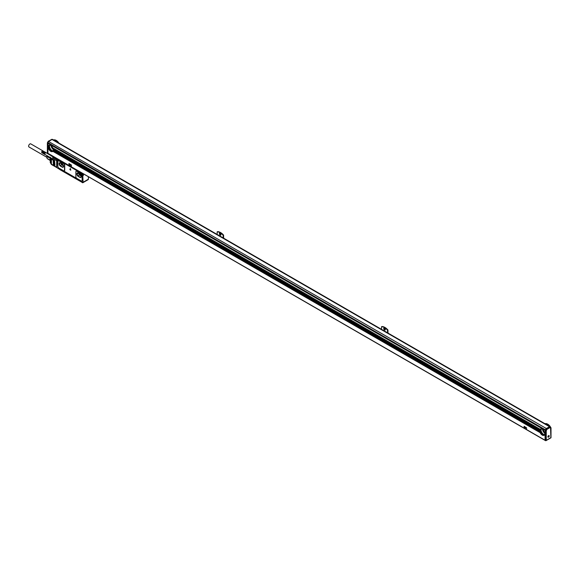 <?xml version="1.0" encoding="UTF-8"?>
<svg xmlns="http://www.w3.org/2000/svg" width="580" height="580" viewBox="0 0 580 580"><rect width="100%" height="100%" fill="white"/><g stroke="black" fill="none" stroke-linecap="round" stroke-linejoin="round"><path stroke-width="0.87" d="M70.26 168.534L69.847 169.57L70.775 170.186L70.26 168.534M70.796 170.143L70.368 168.461M57.108 160.421L57.072 160.442A0.986 0.566 -120 0 0 57.949 160.849A0.986 0.566 -120 0 0 58.152 160.399L58.152 159.775L81.729 173.463L81.729 174.007A0.986 0.566 -120 0 0 82.099 174.928A0.986 0.566 -120 0 0 82.809 175.305L83.056 182.294A0.892 0.515 -120 0 1 82.875 182.707A0.892 0.515 -120 0 1 82.425 182.664L82.106 181.823M57.072 160.442L56.825 167.598L51.576 164.568A0.892 0.515 -60 0 1 51.395 164.162L51.395 159.196L52.874 159.688M60.044 169.628L56.825 167.598A0.892 0.515 120 0 1 56.666 167.207L51.395 164.162A0.892 0.515 0 0 1 51.228 164.024L51.823 164.372L51.228 164.024L51.228 159.065A0.892 0.515 0 0 0 51.395 159.196L52.874 160.051L52.874 158.594A0.892 0.515 -60 0 1 53.288 157.666M59.965 169.672L59.986 169.012M82.106 182.367L60.044 169.708L60.044 168.976M82.048 182.403L82.048 181.859M82.026 180.953A1.341 0.776 -120 0 0 82.15 180.902A1.341 0.776 -120 0 0 82.425 180.286L82.193 175.225A1.204 0.696 -120 0 1 81.577 174.058L77.053 171.129A1.341 0.776 -120 0 0 76.379 171.064A1.341 0.776 -120 0 0 76.277 171.143M64.329 170.73A1.341 0.776 -120 0 0 64.445 170.687A1.341 0.776 -120 0 0 64.728 170.071L64.728 165.104A1.341 0.776 -120 0 0 63.778 163.466L59.037 160.725A1.341 0.776 -120 0 0 58.362 160.66A1.341 0.776 -120 0 0 58.261 160.74M60.458 169.135L81.7 181.475L60.458 169.135M83.049 175.088A0.986 0.566 -120 0 0 83.186 175.088L82.809 175.305M81.729 173.463L58.21 159.812M58.08 160.667A0.986 0.566 -120 0 0 58.102 160.674L57.964 160.732A0.892 0.515 60 0 1 57.522 160.689A0.892 0.515 60 0 1 57.456 160.653M56.913 160.065A0.892 0.515 120 0 0 56.666 160.783L56.666 167.207M82.875 182.707L88.182 179.641A0.892 0.515 -120 0 0 88.363 179.227L83.056 182.294M82.425 175.066A0.892 0.515 60 0 0 82.49 175.109A0.892 0.515 60 0 0 82.933 175.153A0.892 0.515 60 0 0 83.121 174.739L83.244 173.761M83.063 175.008A0.892 0.515 -120 0 0 83.252 174.964A0.892 0.515 -120 0 0 83.433 174.558L83.186 175.088M88.363 176.712L88.363 179.227M75.878 171.803L75.878 176.769A1.341 0.776 -120 0 0 76.828 178.408L81.258 180.96A1.341 0.776 -120 0 0 81.925 181.032A1.341 0.776 -120 0 0 82.2 180.416L81.976 175.356A1.204 0.696 -120 0 1 81.359 174.188L76.828 171.252A1.341 0.776 -120 0 0 76.161 171.187A1.341 0.776 -120 0 0 75.878 171.803M58.812 168.004L63.553 170.745A1.341 0.776 -120 0 0 64.228 170.81A1.341 0.776 -120 0 0 64.503 170.194L64.503 165.235A1.341 0.776 -120 0 0 63.553 163.589L58.812 160.856A1.341 0.776 -120 0 0 58.145 160.791A1.341 0.776 -120 0 0 57.869 161.399L57.869 166.366A1.341 0.776 -120 0 0 58.812 168.004M60.864 169.302A0.725 0.42 0 0 0 60.972 169.382L81.359 181.134A0.667 0.384 0 0 0 81.497 181.214M81.86 174.08A0.892 0.515 60 0 1 81.853 174.007L81.794 173.427M83.121 174.007L52.62 156.404L56.883 159.05L56.883 159.594A0.892 0.515 60 0 0 56.891 159.667L56.883 159.05M58.152 160.326A0.892 0.515 60 0 1 57.964 160.732M82.454 173.891L82.889 174.645M57.485 159.478L57.92 160.225M54.926 165.358L54.607 160.798L54.767 165.452M54.455 165.09L54.295 160.435L54.295 165.177M53.976 164.814L53.817 160.16L53.817 164.909M53.505 164.539L53.186 159.978L53.345 164.633M79.924 177.277L79.83 177.335A2.008 1.16 -120 0 0 80.837 177.429A2.008 1.16 -120 0 0 81.149 175.82A2.008 1.16 -120 0 0 79.83 174.051L78.249 173.137A2.008 1.16 -120 0 0 77.249 173.036A2.008 1.16 -120 0 0 76.937 174.645A2.008 1.16 -120 0 0 78.249 176.422L79.924 177.277A2.008 1.16 -120 0 0 80.888 177.4M79.83 177.335L78.249 176.422M62.227 167.062L62.133 167.112A2.008 1.16 -120 0 0 63.14 167.214A2.008 1.16 -120 0 0 63.445 165.604A2.008 1.16 -120 0 0 62.133 163.828L60.552 162.915A2.008 1.16 -120 0 0 59.544 162.813A2.008 1.16 -120 0 0 59.24 164.43A2.008 1.16 -120 0 0 60.552 166.199L62.227 167.062A2.008 1.16 -120 0 0 63.184 167.185M62.133 167.112L60.552 166.199M56.825 159.087L52.62 156.585M56.825 159.703L52.555 157.238L52.555 156.622M77.292 173.007A2.008 1.16 -120 0 0 77.046 174.638A2.008 1.16 -120 0 0 78.351 176.363M59.595 162.791A2.008 1.16 -120 0 0 59.348 164.416A2.008 1.16 -120 0 0 60.646 166.148M50.315 161.987A0.892 0.515 0 0 0 50.221 162.219A0.892 0.515 0 0 0 50.315 162.451A0.892 0.464 150 0 0 50.344 162.668A0.892 0.464 150 0 0 50.518 162.799M80.555 174.689L81.207 176.371L80.475 177.415L77.8 175.863L77.067 173.985L77.785 172.956M80.25 174.362L77.836 172.963M60.088 162.741L59.37 163.763L60.095 165.648L62.778 167.192L63.51 166.155L62.858 164.474M62.553 164.14L60.131 162.748M51.736 155.563L51.721 155.571A0.892 0.515 -120 0 0 51.475 155.607A0.892 0.515 -120 0 0 51.431 155.636L51.359 155.824M51.431 155.636L51.25 156.042M50.482 157.368L50.228 157.724A0.892 0.515 0 0 0 50.221 157.782A0.892 0.515 0 0 0 50.315 158.014L51.424 158.826A0.667 0.384 0 0 0 51.555 158.927M50.489 157.296L50.221 162.219A0.892 0.892 0 0 0 50.344 162.668L51.25 164.242A0.892 0.892 0 0 0 51.576 164.568M81.077 176.044L79.286 175.008L78.677 173.456M77.8 175.863L79.286 175.008M77.067 173.985L78.329 173.253M59.37 163.763L60.632 163.038M60.095 165.648L61.581 164.785L63.38 165.829M60.98 163.234L61.581 164.785M45.139 154.512A1.008 0.58 -60 0 1 45.088 154.505A1.008 0.58 -60 0 1 45.03 154.49A1.008 0.58 -60 0 1 44.972 154.461A1.008 0.58 -60 0 1 44.921 154.425A1.008 0.58 -60 0 1 44.877 154.381A1.008 0.58 -60 0 1 44.841 154.331A1.008 0.58 -60 0 1 44.812 154.266A1.008 0.58 -60 0 1 44.791 154.2A1.008 0.58 -60 0 1 44.776 154.128A1.008 0.58 -60 0 1 44.769 154.041A1.008 0.58 -60 0 1 44.769 153.961A1.008 0.58 -60 0 1 44.776 153.867A1.008 0.58 -60 0 1 44.791 153.772A1.008 0.58 -60 0 1 44.812 153.678A1.008 0.58 -60 0 1 44.841 153.584A1.008 0.58 -60 0 1 44.849 153.555A1.008 0.58 -60 0 1 44.877 153.49A1.008 0.58 -60 0 1 44.921 153.395A1.008 0.58 -60 0 1 44.972 153.301A1.008 0.58 -60 0 1 45.03 153.214A1.008 0.58 -60 0 1 45.088 153.127A1.008 0.58 -60 0 1 45.153 153.047A1.008 0.58 -60 0 1 45.218 152.975A1.008 0.58 -60 0 1 45.291 152.903A1.008 0.58 -60 0 1 45.363 152.844A1.008 0.58 -60 0 1 45.436 152.794A1.008 0.58 -60 0 1 45.479 152.772A1.008 0.58 -60 0 1 45.516 152.75A1.008 0.58 -60 0 1 45.588 152.714A1.008 0.58 -60 0 1 45.66 152.692A1.008 0.58 -60 0 1 45.733 152.678A1.008 0.58 -60 0 1 45.798 152.671A1.008 0.58 -60 0 1 45.82 152.671A1.008 0.58 -60 0 1 45.863 152.678A1.008 0.58 -60 0 1 45.922 152.692A1.008 0.58 -60 0 1 45.98 152.721A1.008 0.58 -60 0 1 46.03 152.757A1.008 0.58 -60 0 1 46.074 152.801L46.038 152.641M45.98 152.721L52.62 156.556M52.874 159.022L41.891 152.685M50.127 159.428A2.769 1.602 -60 0 1 50.184 158.768A2.769 1.602 -60 0 1 50.221 158.608M50.221 158.297L47.118 156.614L46.944 157.47L47.118 158.521L50.184 160.116M80.758 175.225L79.989 174.776L80.417 174.529M79.315 173.819A1.008 0.58 -120 0 0 79.989 174.776M61.618 163.603A1.008 0.58 -120 0 0 62.292 164.56L63.06 165.003M44.841 153.584L41.76 151.808L44.877 153.49L44.972 154.461M41.796 151.706L44.877 153.49M41.84 151.612L44.921 153.395M41.891 151.525L44.972 153.301M41.948 151.431L45.03 153.214M42.006 151.344L45.088 153.127M42.072 151.264L45.153 153.047M42.84 150.916L45.929 152.562L45.218 152.975M51.344 155.715L49.003 154.091M50.235 157.673L47.408 155.868M47.35 156.013L47.118 156.614M50.221 160.508L47.118 158.521M41.789 151.793L44.711 153.482M41.833 151.692L44.754 153.381M41.883 151.583L44.812 153.272M41.941 151.481L44.87 153.171M42.006 151.387L44.935 153.076M42.079 151.293L45.001 152.982M42.151 151.213L45.073 152.895M45.479 152.591L42.355 151.01L45.153 152.815M41.68 152.134L41.688 152.178A0.892 0.515 120 0 1 41.68 152.134A0.892 0.515 120 0 1 42.318 151.039L42.355 151.01A0.892 0.515 120 0 0 42.318 151.039L45.233 152.75M42.391 150.996L45.312 152.685M42.47 150.945L45.399 152.634M42.507 150.938L45.559 152.562M42.579 150.916L45.639 152.54M42.652 150.901L45.718 152.525M42.797 150.865L45.791 152.525M42.782 150.901L45.863 152.54M41.84 152.649L44.812 154.498M41.796 152.605L44.754 154.454M41.76 152.547L44.711 154.396M41.731 152.489L44.674 154.331M41.709 152.424L44.645 154.258M41.695 152.344L44.624 154.178M41.688 152.264L44.609 154.091M41.68 152.315L44.609 154.004M44.812 153.678L41.731 151.902L44.609 153.903M41.695 152.09L44.624 153.801M41.709 151.996L44.645 153.7M41.76 151.808L44.674 153.591M47.299 155.803A2.349 1.356 120 0 0 46.944 157.194A2.349 1.356 120 0 0 46.951 157.325M45.588 156.469L46.871 157.354M45.552 156.419L46.864 157.318M47.081 155.679A2.03 1.175 -60 0 0 46.987 155.904A2.03 1.175 -60 0 0 46.886 157.383A2.03 1.175 -60 0 0 46.944 157.506A2.233 1.29 -60 0 1 47.111 156.042A2.233 1.29 -60 0 1 47.234 155.766M46.849 157.289L29 146.987A1.791 1.029 -60 0 1 28.717 145.573A1.791 1.029 -60 0 1 29.863 143.992A1.791 1.029 -60 0 1 30.791 143.883L42.847 150.851M48.669 148.756L47.908 148.465L47.908 153.279L545.084 440.322L545.084 435.507L544.308 435.058A3.574 2.066 60 0 1 544.025 435.283A3.574 2.066 60 0 1 540.168 432.665L52.823 151.3A3.574 2.066 60 0 1 52.541 151.525A3.574 2.066 60 0 1 48.684 148.915L48.604 148.719A3.574 2.066 -120 0 1 48.481 148.393L48.423 148.212A3.574 2.066 -120 0 1 48.343 147.907L48.307 147.74A3.574 2.066 -120 0 1 48.256 147.458L48.242 147.305A3.574 2.066 -120 0 1 48.227 147.037L48.227 146.892A3.574 2.066 60 0 1 48.242 146.646L48.227 146.892M47.908 148.465L48.684 148.915M524.081 426.278L526.596 427.822L524.081 426.278L524.189 428.113L526.517 429.403L526.56 427.844M526.517 429.403L526.596 427.822M68.962 163.502L71.456 165.053L68.94 163.509L69.056 165.344L71.376 166.634L71.427 165.068M71.391 166.619L71.456 165.053M52.823 151.3L540.168 432.665M544.714 434.376A3.349 1.936 -120 0 0 544.729 434.348L544.649 434.449A3.574 2.066 -120 0 1 544.569 434.659L544.511 434.775A3.574 2.066 -120 0 1 544.395 434.957L545.084 435.507M53.23 150.619A3.349 1.936 -120 0 0 53.244 150.597L53.164 150.698A3.574 2.066 -120 0 1 53.084 150.901L53.026 151.018A3.574 2.066 -120 0 1 52.903 151.199L540.183 432.578M540.154 432.513L540.089 432.477A3.574 2.066 -120 0 1 539.966 432.151L539.908 431.97A3.574 2.066 -120 0 1 539.828 431.665L539.791 431.498A3.574 2.066 -120 0 1 539.748 431.215L539.726 431.063A3.574 2.066 -120 0 1 539.712 430.795L53.28 149.959L539.712 430.795M540.618 429.004A3.574 2.066 -120 0 0 540.031 430.541A3.574 2.066 -120 0 0 541.488 434.028A3.574 2.066 -120 0 0 544.178 435.174M544.685 434.326L545.149 434.594L544.685 434.326A3.574 2.066 -120 0 0 544.736 434.101L544.75 433.963A3.574 2.066 -120 0 0 544.765 433.717L545.149 433.789L545.403 430.215M545.149 433.789L545.084 434.558M545.149 434.594L545.127 435.435M47.908 153.279L545.309 440.379M48.604 148.719L47.908 148.321L48.481 148.393M47.951 147.936L48.481 148.248L47.908 148.059M48.423 148.212L47.908 147.915L48.343 147.907M47.951 147.537L48.358 147.777L47.908 147.661M47.951 147.139L48.285 147.334L47.908 147.262M47.951 146.733L48.27 146.921L47.908 146.856M545.403 429.918L48.227 142.883L47.908 145.109L48.684 145.551L47.951 145.131L48.503 145.848L47.951 145.529L48.343 146.16L47.951 145.935L48.292 146.53L47.908 146.457M49.133 145.254A3.574 2.066 -120 0 0 48.539 146.784A3.574 2.066 -120 0 0 50.003 150.271A3.574 2.066 -120 0 0 52.693 151.424M539.871 431.549L53.2 150.568A3.574 2.066 -120 0 0 53.251 150.343L53.266 150.206A3.574 2.066 -120 0 0 53.28 149.959M52.903 151.199L540.089 432.477M53.026 151.018L539.966 432.151M53.121 150.923L540.002 432.02M53.084 150.901L539.908 431.97M53.164 150.698L539.828 431.665M53.2 150.568L539.791 431.498M53.251 150.343L539.748 431.215M53.324 150.234L539.799 431.099M53.266 150.206L539.726 431.063M544.337 431.716A2.233 1.29 -120 0 0 544.41 431.803L545.127 432.173M545.127 432.223L544.41 431.81L545.084 432.296M544.83 433.608L544.765 433.572A3.574 2.066 -120 0 0 544.75 433.303L544.736 433.151A3.574 2.066 -120 0 0 544.685 432.868L544.649 432.702A3.574 2.066 -120 0 0 544.569 432.397L544.511 432.216A3.574 2.066 -120 0 0 544.395 431.897M47.951 145.181L48.698 145.558A3.574 2.066 60 0 1 48.967 145.334A3.574 2.066 60 0 1 52.823 147.944L540.089 429.41A3.574 2.066 -120 0 0 539.966 429.591L539.908 429.708A3.574 2.066 -120 0 0 539.828 429.918L539.791 430.041A3.574 2.066 -120 0 0 539.748 430.266L539.726 430.403A3.574 2.066 -120 0 0 539.712 430.65L539.777 430.686M540.154 429.352L540.168 429.309A3.574 2.066 -120 0 1 540.451 429.084A3.574 2.066 -120 0 1 544.308 431.701L544.381 431.738M541.401 428.946A3.349 1.936 -120 0 0 540.879 429.099A3.349 1.936 -120 0 0 540.183 430.635A3.349 1.936 -120 0 0 541.648 434.007A3.349 1.936 -120 0 0 544.236 434.906A3.349 1.936 -120 0 0 544.627 434.536M544.649 434.449L545.084 434.703M544.569 434.659L545.084 434.957M544.605 434.681L545.149 434.993M544.511 434.775L545.084 435.101M544.511 432.216L545.084 432.549M544.605 432.274L545.149 432.586M544.569 432.397L545.084 432.695M544.649 432.702L545.084 432.948M544.736 432.745L545.149 432.985M544.685 432.868L545.084 433.093M541.104 429.251A3.618 2.088 -120 0 0 543.583 434.362A3.618 2.088 -120 0 0 544.207 434.637M49.612 145.493A3.618 2.088 -120 0 0 52.099 150.604A3.618 2.088 -120 0 0 52.722 150.88M47.727 142.361L47.806 142.223A0.718 0.413 120 0 1 48.314 141.332L546.353 428.533A1.117 0.645 120 0 0 545.562 429.903L545.635 429.809A1.16 0.674 120 0 1 546.447 428.555L549.427 426.829A1.16 0.674 120 0 1 550.007 426.771L550.318 426.96A1.16 0.674 120 0 0 549.738 427.01L546.759 428.736A1.16 0.674 120 0 0 545.947 429.99L545.635 429.809M550.268 426.923A1.117 0.645 120 0 0 550.072 426.655L52.577 139.432A1.117 0.645 120 0 0 52.019 139.483L48.858 141.31A1.117 0.645 120 0 0 48.067 142.68L48.067 143.006M48.096 142.956L545.273 429.998M47.908 143.282L545.084 430.324M544.308 431.701L545.084 432.151M52.823 147.944L540.168 429.309M47.908 145.254L48.669 145.594M47.951 145.58L48.503 145.848L47.951 145.529M47.908 145.653L48.481 145.892M47.951 145.986L48.372 146.174A3.574 2.066 60 0 1 48.423 145.95M47.908 146.051L48.358 146.218M52.845 147.958A2.233 1.29 60 0 0 52.925 148.045L540.089 429.41M53.345 149.85L53.28 149.814A3.574 2.066 -120 0 0 53.266 149.546L53.251 149.393A3.574 2.066 -120 0 0 53.2 149.111L53.164 148.944A3.574 2.066 -120 0 0 53.084 148.639L53.026 148.465A3.574 2.066 -120 0 0 52.903 148.139M49.909 145.188A3.349 1.936 -120 0 0 49.394 145.341A3.349 1.936 -120 0 0 48.698 146.878A3.349 1.936 -120 0 0 50.163 150.249A3.349 1.936 -120 0 0 52.744 151.148A3.349 1.936 -120 0 0 53.135 150.778M525.357 428.555L525.676 427.402L525.328 428.576M525.712 427.387L524.798 426.996L525.313 428.591M70.572 164.611L69.672 164.154L70.173 165.822L70.572 164.611L70.224 165.786M69.752 164.14L70.542 164.633M53.28 149.814L539.712 430.65M53.266 149.546L539.726 430.403M53.324 149.437L539.799 430.302M53.251 149.393L539.748 430.266M53.2 149.111L539.791 430.041M53.251 148.987L539.871 429.939M53.164 148.944L539.828 429.918M53.084 148.639L539.908 429.708M53.121 148.516L540.002 429.613M53.026 148.465L539.966 429.591M52.889 147.98L540.183 429.316M541.285 428.961A3.349 1.936 -120 0 0 540.915 430.215A3.349 1.936 -120 0 0 542.14 433.325A3.349 1.936 -120 0 0 544.555 434.623M549.427 426.829L550.058 427.561A0.718 0.413 120 0 1 550.565 427.873L550.87 437.675L545.62 440.706L545.562 429.939M550.072 426.655A1.117 0.645 120 0 0 549.507 426.706L546.353 428.533M545.142 423.813A5.72 3.306 60 0 1 549.448 426.3M545.019 423.741A5.72 3.306 60 0 1 547.643 424.139A5.72 3.306 60 0 1 550.434 427.039M47.908 153.243L48.067 142.716M53.657 140.055A5.72 3.306 60 0 1 57.964 142.542M53.534 139.983A5.72 3.306 60 0 1 56.158 140.382A5.72 3.306 60 0 1 58.783 143.013M217.167 234.45L217.167 231.862A9.077 5.242 60 0 1 223.169 235.328L223.169 237.923M220.596 232.58A8.852 5.111 60 0 1 220.675 232.624L220.516 232.529A9.077 5.242 60 0 0 217.514 231.659L217.167 231.862M220.516 232.529A9.077 5.242 60 0 1 223.518 235.125L223.677 238.213M381.517 329.346L381.517 326.75A9.077 5.242 60 0 1 387.527 330.216L387.527 332.811M384.953 327.468A8.852 5.111 60 0 1 385.026 327.512L384.873 327.424A9.077 5.242 60 0 0 381.865 326.547L381.517 326.75M384.873 327.424A9.077 5.242 60 0 1 387.875 330.02L388.027 333.101M53.07 150.865A3.349 1.936 60 0 1 50.656 149.567A3.349 1.936 60 0 1 49.431 146.457A3.349 1.936 60 0 1 49.8 145.203M524.856 426.931L525.676 427.402M546.251 430.708L546.57 430.164L545.947 429.99L545.62 430.563L545.62 440.706L546.251 440.343L546.251 430.708L545.309 430.375M383.735 328.628A1.117 0.645 60 0 1 383.967 328.113A1.117 0.645 60 0 1 384.823 328.411A1.117 0.645 60 0 1 385.316 329.541A1.117 0.645 60 0 1 385.084 330.049A1.117 0.645 60 0 1 384.221 329.752A1.117 0.645 60 0 1 383.735 328.628M219.378 233.74A1.117 0.645 60 0 1 219.61 233.225A1.117 0.645 60 0 1 220.472 233.523A1.117 0.645 60 0 1 220.958 234.646A1.117 0.645 60 0 1 220.726 235.161A1.117 0.645 60 0 1 219.863 234.864A1.117 0.645 60 0 1 219.378 233.74M547.723 424.183A5.495 3.175 60 0 1 547.803 424.226A5.495 3.175 60 0 1 550.732 427.453M47.814 153.301L47.814 143.151M51.301 139.606L52.243 139.396A1.16 0.674 120 0 0 52.2 139.367A1.16 0.674 120 0 0 51.62 139.425L48.626 141.15A1.16 0.674 120 0 0 47.814 142.426L48.075 142.571M56.238 140.425A5.495 3.175 60 0 1 56.318 140.469A5.495 3.175 60 0 1 58.884 143.071M220.675 232.624A8.852 5.111 60 0 1 223.677 235.241M220.915 234.907A1.117 0.645 60 0 1 219.885 233.443A1.117 0.645 60 0 1 219.921 233.182M385.026 327.512A8.852 5.111 60 0 1 388.027 330.136M385.272 329.802A1.117 0.645 60 0 1 384.236 328.331A1.117 0.645 60 0 1 384.279 328.07M542.583 429.483A3.574 2.066 -120 0 0 544.772 433.26M51.091 145.732A3.574 2.066 -120 0 0 53.288 149.502M52.809 147.907A2.233 1.29 60 0 1 52.229 146.907M543.721 430.664A2.233 1.29 -120 0 0 544.294 431.665M549.137 436.414A0.921 0.536 120 0 0 549.021 435.58A0.921 0.536 120 0 0 547.991 436.349A0.921 0.536 120 0 0 548.1 437.182A0.921 0.536 120 0 0 549.137 436.414M83.433 175.377L83.056 175.595M56.666 160.783L52.874 158.594M82.048 173.877A0.66 0.384 60 0 1 82.701 175.008M57.079 159.457A0.66 0.384 60 0 1 57.732 160.588M81.918 173.971A0.66 0.384 60 0 1 82.657 175.037A0.66 0.384 60 0 1 82.295 174.986M56.934 159.572L57.884 160.471L56.934 159.572A0.66 0.384 60 0 1 57.688 160.624A0.66 0.384 60 0 1 57.326 160.566M51.758 155.578L52.577 156.049M50.445 157.622A0.667 0.384 0 0 0 50.518 157.774L51.424 158.826M51.228 164.024L50.315 162.451L50.518 157.774M82.621 174.928L81.91 174.08L82.621 174.928M57.652 160.515L56.942 159.66L57.652 160.515M50.221 160.153A2.907 1.675 -60 0 1 50.221 158.702M62.72 164.314L62.292 164.56M47.951 148.393L48.698 148.828M48.067 142.68L545.562 429.903M47.951 145.131L48.698 145.558M47.951 145.935L48.372 146.174M47.951 147.588L48.372 147.835M47.951 147.994L48.503 148.306M52.019 139.483L549.507 426.706M546.447 428.555L547.078 429.28A0.718 0.413 120 0 0 546.57 430.164M550.55 427.351A1.16 0.674 120 0 0 550.318 426.96L550.688 427.554M47.371 152.83L47.371 142.832L48.401 141.129L51.874 139.57M550.058 427.561L547.078 429.28M82.853 174.892L81.997 173.899L82.853 174.892M51.642 155.512L51.192 156.085M50.351 158.108L50.279 160.341M48.64 154.193L46.088 152.721M47.959 153.381L545.135 440.423M551 427.757L551 437.755L545.939 440.677"/></g></svg>
